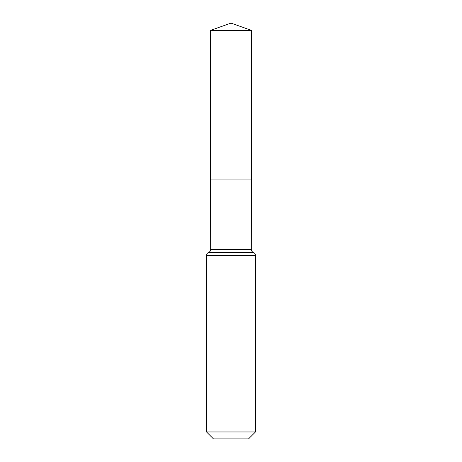 <?xml version="1.0" encoding="UTF-8"?>
<svg xmlns="http://www.w3.org/2000/svg" width="462" height="462" viewBox="0 0 462 462"><rect width="100%" height="100%" fill="white"/><g stroke="black" fill="none" stroke-linecap="round" stroke-linejoin="round"><path stroke-width="0.35" stroke-dasharray="2.31 1.73" d="M251.409 179.1L210.591 179.1L251.409 179.1M248.527 438.9L213.473 438.9M255.457 431.97L206.543 431.97M251.588 30.44L210.412 30.44M231 23.1L231 179.1M251.322 249.388L210.678 249.388M255.457 255.457L206.543 255.457M253.39 252.425L208.61 252.425"/><path stroke-width="0.69" d="M206.543 431.97L255.457 431.97L248.527 438.9L213.473 438.9L206.543 431.97L206.543 255.457C206.612 254.025 207.299 253.014 208.61 252.425C209.921 251.836 210.608 250.82 210.678 249.388L251.322 249.388L251.588 30.44L210.412 30.44L231 23.1L251.588 30.44M210.678 249.388L210.591 179.1L251.409 179.1L210.591 179.1L210.412 30.44M255.457 431.97L255.457 255.457C255.388 254.025 254.701 253.014 253.39 252.425C252.079 251.836 251.392 250.82 251.322 249.388M231 179.1L251.409 179.1L251.588 30.44L231 23.1M206.543 255.457L255.457 255.457M208.61 252.425L253.39 252.425"/></g></svg>
